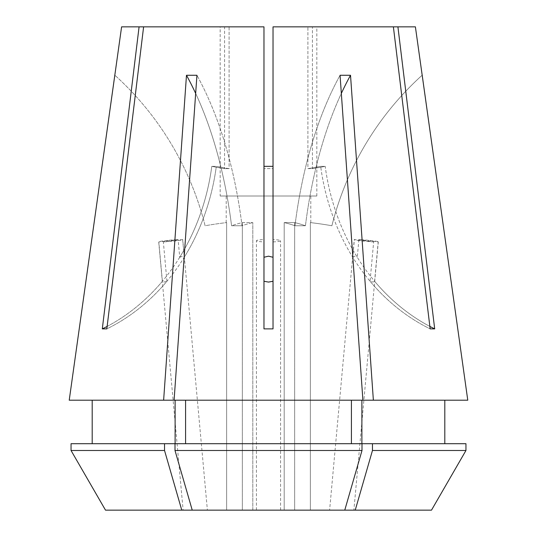 <?xml version="1.0" encoding="UTF-8"?>
<svg xmlns="http://www.w3.org/2000/svg" width="537" height="537" viewBox="0 0 537 537"><rect width="100%" height="100%" fill="white"/><g stroke="black" fill="none" stroke-linecap="round" stroke-linejoin="round"><path stroke-width="0.4" stroke-dasharray="2.69 2.01" d="M370.067 281.26A211.444 183.117 -90 0 0 430.164 328.886L434.695 328.886A211.444 183.117 -90 0 1 374.598 281.26L373.027 282.079L370.067 281.26L373.651 241.905L354.36 239.562L352.749 257.263A211.444 183.117 -90 0 1 320.676 166.349L325.207 166.349A362.475 313.91 -90 0 1 312.433 168.631L307.902 168.631L307.902 26.85L273.031 26.85L273.031 168.631L263.969 168.631L263.969 26.85L229.098 26.85L229.098 168.631L224.567 168.631L229.098 168.631A362.475 313.91 -90 0 1 216.324 166.349A362.475 313.91 -90 0 0 229.098 168.631L229.098 26.85L263.969 26.85L263.969 168.631L273.031 168.631L273.031 26.85L273.031 328.886L273.031 166.349L273.031 168.631L273.031 166.349L263.969 166.349L263.969 239.562A12.082 1.262 0 0 0 256.418 240.73A12.082 1.262 0 0 0 263.969 241.905L263.969 239.562M374.598 281.26L378.182 241.905L358.891 239.562A12.082 0.631 5.2 0 1 371.584 240.643A12.082 0.631 5.2 0 1 378.303 241.825A12.082 0.631 5.2 0 1 378.182 241.905M358.891 239.562L357.28 257.263A211.444 183.117 -90 0 1 325.207 166.349L320.676 166.349A362.475 313.91 -90 0 1 307.902 168.631L312.433 168.631L312.433 26.85L397.917 26.85L434.695 328.886M352.749 257.263L354.339 256.183L357.28 257.263M331.222 510.15L352.265 510.15L329.611 510.15L354.239 239.636A12.082 0.631 5.2 0 1 354.36 239.562M378.303 241.825L353.876 510.15L352.265 510.15M162.402 281.26A211.444 183.117 -90 0 1 102.305 328.886L106.836 328.886A211.444 183.117 -90 0 0 166.933 281.26L163.973 282.079L162.402 281.26L158.818 241.905L178.109 239.562L179.72 257.263A211.444 183.117 -90 0 0 211.793 166.349L216.324 166.349L211.793 166.349A362.475 313.91 -90 0 0 224.567 168.631A362.475 313.91 -90 0 1 211.793 166.349A211.444 183.117 90 0 1 107.138 326.429M166.933 281.26L163.349 241.905L182.64 239.562A12.082 0.631 -5.2 0 1 182.761 239.636A12.082 0.631 -5.2 0 1 176.049 240.818A12.082 0.631 -5.2 0 1 163.349 241.905M182.64 239.562L184.251 257.263A211.444 183.117 -90 0 0 216.324 166.349A211.444 183.117 90 0 1 106.836 328.886L143.614 26.85L229.098 26.85L143.614 26.85L224.567 26.85L220.17 26.85L224.567 26.85L224.567 168.631L224.567 26.85L121.604 26.85M179.72 257.263L182.661 256.183L184.251 257.263M205.778 510.15L184.735 510.15L207.389 510.15L182.761 239.636M143.614 26.85L263.969 26.85L263.969 241.905M268.5 510.15L256.418 510.15L268.5 510.15M220.17 196.005L316.83 196.005L220.17 196.005L220.17 26.85M316.83 196.005L316.83 26.85M431.493 510.15L310.352 510.15L310.352 222.593A362.475 362.475 0 0 1 331.893 225.755A302.062 302.062 0 0 1 422.082 75.274A302.062 302.062 0 0 0 331.893 225.755A362.475 362.475 0 0 0 310.352 222.593L310.789 222.647L310.352 222.593L310.352 510.15L294.659 510.15L431.493 510.15L355.232 510.15L372.463 450.496L372.463 443.696L361.884 443.696L361.884 400.199L373.369 400.199L350.52 75.274L340.062 75.274L362.905 400.199L174.095 400.199L196.938 75.274L186.48 75.274L163.631 400.199L69.226 400.199L174.095 400.199M105.507 510.15L226.648 510.15L226.648 222.593L226.211 222.647L226.648 222.593L226.648 510.15L105.507 510.15L242.341 510.15L242.341 222.593L242.341 510.15L192.233 510.15L252.806 510.15L252.806 222.593L252.806 510.15L192.233 510.15L344.767 510.15L284.194 510.15L284.194 222.593L284.194 510.15L252.806 510.15L344.767 510.15L294.659 510.15L294.659 222.593L284.194 222.593L294.659 222.593L294.659 510.15L355.232 510.15M186.48 75.274A302.062 151.031 -90 0 1 231.568 225.755A362.475 181.238 90 0 1 242.341 222.593L252.806 222.593L242.341 222.593A362.475 181.238 -90 0 0 231.568 225.755L242.033 225.755A302.062 151.031 90 0 0 196.938 75.274A302.062 151.031 -90 0 1 242.033 225.755A362.475 181.238 -90 0 1 252.806 222.593A362.475 181.238 90 0 0 242.033 225.755L231.568 225.755A302.062 151.031 90 0 0 195.663 93.418M226.211 222.647L226.211 196.005L310.789 196.005L226.211 196.005M310.789 222.647L310.789 196.005M430.164 328.886L393.386 26.85L273.031 26.85L307.902 26.85L307.902 168.631A362.475 313.91 -90 0 0 320.676 166.349A211.444 183.117 90 0 0 430.164 328.886M102.305 328.886L139.083 26.85M273.031 166.349L273.031 328.886L263.969 328.886L263.969 166.349M415.396 26.85L397.917 26.85M467.774 400.199L373.369 400.199M351.42 400.199L185.58 400.199L351.42 400.199L351.42 443.696L185.58 443.696L185.58 400.199M444.804 400.199L444.804 443.696L361.884 443.696L465.955 443.696L372.463 443.696M344.767 510.15L361.998 450.496L361.998 443.696L175.002 443.696L175.116 400.199L163.631 400.199M351.42 443.696L185.58 443.696M444.804 443.696L465.955 443.696L465.955 450.496L372.463 450.496M361.998 450.496L175.002 450.496L175.002 443.696M192.233 510.15L175.002 450.496M184.735 510.15L183.124 510.15L158.697 241.825A12.082 0.631 -5.2 0 1 165.416 240.643A12.082 0.631 -5.2 0 1 178.109 239.562M92.196 443.696L175.116 443.696L92.196 443.696M175.116 400.199L69.226 400.199M181.768 510.15L164.537 450.496L164.537 443.696L175.116 443.696M164.537 443.696L71.045 443.696L71.045 450.496L164.537 450.496M361.884 400.199L362.905 400.199M393.386 26.85L312.433 26.85L312.433 168.631A362.475 313.91 -90 0 0 325.207 166.349A211.444 183.117 90 0 0 429.862 326.429M205.107 225.755A302.062 302.062 0 0 0 114.918 75.274A302.062 302.062 0 0 1 205.107 225.755A362.475 362.475 0 0 1 226.648 222.593A362.475 362.475 0 0 0 205.107 225.755M350.52 75.274A302.062 151.031 -90 0 0 305.432 225.755A362.475 181.238 -90 0 0 294.659 222.593A362.475 181.238 90 0 1 305.432 225.755L294.967 225.755A362.475 181.238 -90 0 0 284.194 222.593A362.475 181.238 90 0 1 294.967 225.755L305.432 225.755A302.062 151.031 90 0 1 341.337 93.418M294.967 225.755A302.062 151.031 90 0 1 340.062 75.274A302.062 151.031 -90 0 0 294.967 225.755M273.031 241.905A12.082 1.262 0 0 0 280.582 240.73A12.082 1.262 0 0 0 273.031 239.562M373.651 241.905A12.082 0.631 5.2 0 1 360.951 240.818A12.082 0.631 5.2 0 1 354.239 239.636M256.418 510.15L256.418 240.73M280.582 510.15L280.582 240.73"/><path stroke-width="0.81" d="M263.969 281.26L268.5 282.079L273.031 281.26M273.031 257.263L268.5 256.183L263.969 257.263M163.631 400.199L186.48 75.274L196.938 75.274L174.095 400.199L69.226 400.199L121.604 26.85L263.969 26.85L263.969 328.886L273.031 328.886L273.031 26.85L393.386 26.85L430.164 328.886L434.695 328.886L397.917 26.85L415.396 26.85L467.774 400.199L373.369 400.199L350.52 75.274L340.062 75.274L362.905 400.199L373.369 400.199M174.095 400.199L362.905 400.199M139.083 26.85L102.305 328.886L106.836 328.886L143.614 26.85M273.031 166.349L263.969 166.349M192.233 510.15L105.507 510.15L71.045 450.496L71.045 443.696L175.002 443.696L175.002 450.496L192.233 510.15L431.493 510.15L465.955 450.496L431.493 510.15M467.774 400.199L422.189 75.18M69.226 400.199L114.811 75.18M175.116 443.696L175.116 400.199M92.196 443.696L92.196 400.199L92.196 443.696M185.58 443.696L185.58 400.199M351.42 443.696L351.42 400.199M175.002 443.696L361.998 443.696L361.998 450.496L175.002 450.496M105.507 510.15L71.045 450.496L164.537 450.496L164.537 443.696M181.768 510.15L164.537 450.496M344.767 510.15L361.998 450.496M361.884 443.696L361.884 400.199M444.804 400.199L444.804 443.696M355.232 510.15L372.463 450.496L372.463 443.696L361.998 443.696M372.463 443.696L465.955 443.696L465.955 450.496L372.463 450.496M397.917 26.85L393.386 26.85M434.695 328.886A211.444 183.117 90 0 1 429.862 326.429M102.305 328.886A211.444 183.117 90 0 0 107.138 326.429M341.337 93.418A302.062 151.031 90 0 1 350.52 75.274M195.663 93.418A302.062 151.031 90 0 0 186.48 75.274"/></g></svg>

